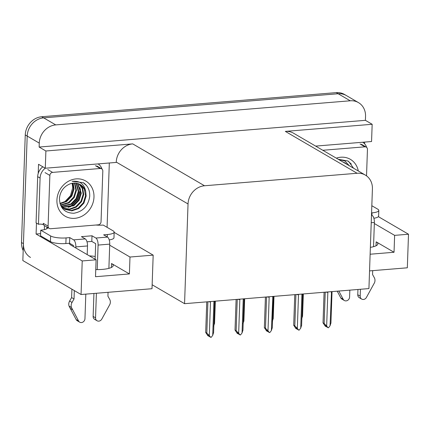 <?xml version="1.0" encoding="UTF-8"?>
<svg xmlns="http://www.w3.org/2000/svg" width="430" height="430" viewBox="0 0 430 430"><rect width="100%" height="100%" fill="white"/><g stroke="black" fill="none" stroke-linecap="round" stroke-linejoin="round"><path stroke-width="0.64" d="M69.305 243.262A18.635 4.676 2 0 0 70.977 245.154L96.1 259.806L82.227 260.945L36.093 234.027L36.475 223.095M369.547 270.9L407.328 267.804L408.5 234.232L394.627 235.366L394.036 252.265L376.164 241.837A18.635 4.676 -178 0 1 377.841 243.88A18.635 4.676 -178 0 1 370.37 247.341M82.227 260.945L81.055 294.518L22.844 260.558L27.192 136.063A17.469 15.324 -59.7 0 1 43.666 117.858L338.168 93.745A17.469 15.324 -59.7 0 1 346.381 95.557A17.469 15.324 -59.7 0 0 338.168 93.745L43.666 117.858A17.469 15.324 -59.7 0 0 27.192 136.063L23.435 243.659A17.469 15.324 -59.7 0 0 30.514 257.446M40.614 233.662L36.093 234.027M109.322 162.992L107.075 227.314M38.206 173.473L38.528 164.287L45.29 168.232L116.245 162.422L116.256 162.088A17.469 15.324 120.3 0 1 132.73 143.883L45.892 150.995L45.29 168.232M364.645 142.088L364.586 143.781M315.647 146.098L371.563 141.518L372.165 124.281L285.327 131.392A17.469 15.324 120.3 0 1 293.539 133.203L365.328 175.08A17.469 15.324 120.3 0 0 357.115 173.268L204.513 185.765A17.469 15.324 120.3 0 0 188.039 203.965L184.561 303.677L152.145 284.767L153.177 255.135L114.16 232.372M365.403 120.335L39.13 147.049L39.264 143.104A17.469 15.324 -59.7 0 1 55.744 124.904L350.246 100.792A17.469 15.324 -59.7 0 1 358.459 102.603A17.469 15.324 -59.7 0 1 365.543 116.39L365.403 120.335L372.165 124.281M408.5 234.232L378.362 216.65M45.892 150.995L39.13 147.049M81.055 294.518L152.005 288.713L152.145 284.767M184.561 303.677L368.929 288.584L372.412 188.872A17.469 15.324 120.3 0 0 365.328 175.08M153.177 255.135L129.989 257.032L109.698 245.197M394.627 235.366L374.337 223.53M95.223 256.463A18.635 4.676 2 0 0 89.322 255.855M96.1 259.806L95.508 276.71L129.398 273.937L111.52 263.509L111.386 267.46M95.756 269.599A18.635 4.676 2 0 0 113.203 265.546A18.635 4.676 2 0 0 111.52 263.509M129.398 273.937L129.989 257.032M394.036 252.265L370.128 254.227M23.193 250.534A17.469 15.324 -59.7 0 1 21.5 242.531L25.257 134.934A17.469 15.324 -59.7 0 1 41.731 116.734L336.238 92.622A17.469 15.324 -59.7 0 1 344.452 94.433L358.459 102.603M213.662 326.144L214.538 323.338M208.921 336.104L209.265 336.185M214.183 301.253L213.893 301.677L212.716 335.352L211.173 337.346L209.77 336.814L207.798 335.002L208.808 336.255L208.932 335.776M208.808 336.255L207.84 335.69L205.701 332.449L206.814 333.094L207.905 301.769M213.893 301.677A3.961 0.994 2 0 0 214.677 301.21M212.716 335.352L213.592 332.54M208.512 301.715A3.961 0.994 2 0 0 210.501 301.951L210.243 301.575M206.814 333.094L209.324 335.626L210.501 301.951M210.738 337.378L209.324 335.626M206.755 301.86L205.685 332.514L206.771 301.86M242.998 323.742L243.869 320.936M272.33 321.344L273.206 318.533M301.666 318.942L302.537 316.131M238.258 333.702L238.596 333.782M243.514 298.85L243.224 299.275L242.047 332.949L240.504 334.943L239.107 334.416L237.134 332.6L238.139 333.852L238.268 333.374M238.139 333.852L237.172 333.288L235.038 330.046L236.145 330.692L237.242 299.366M243.224 299.275A3.961 0.994 2 0 0 244.014 298.812M242.047 332.949L242.923 330.138M237.844 299.312A3.961 0.994 2 0 0 239.838 299.554L239.575 299.173M236.145 330.692L238.661 333.223L239.838 299.554M240.074 334.981L238.661 333.223M235.017 330.111L236.108 299.457L235.017 330.111M267.589 331.304L267.933 331.385M272.846 296.447L271.384 330.546L269.841 332.54L268.438 332.014L266.466 330.197L267.476 331.449L267.6 330.971M267.476 331.449L266.509 330.885L264.369 327.644L265.482 328.294L266.573 296.963M272.561 296.872A3.961 0.994 2 0 0 273.346 296.41M271.384 330.546L272.26 327.735M267.18 296.915A3.961 0.994 2 0 0 269.169 297.151L268.911 296.77M265.482 328.294L267.992 330.826L269.169 297.151M269.406 332.578L267.992 330.826M265.423 297.055L264.353 327.708L265.439 297.055M296.926 328.902L297.264 328.982M302.183 294.05L301.892 294.469L300.715 328.144L299.173 330.138L297.775 329.611L295.802 327.8L296.808 329.047L296.937 328.568M296.808 329.047L295.84 328.482L293.706 325.241L294.813 325.892L295.91 294.561M301.892 294.469A3.961 0.994 2 0 0 302.682 294.007L301.602 325.585M300.715 328.144L301.591 325.338M296.512 294.512A3.961 0.994 2 0 0 298.506 294.749L298.243 294.373M294.813 325.892L297.329 328.423L298.506 294.749M298.742 330.175L297.329 328.423M293.685 325.311L294.77 294.652L293.685 325.311M326.257 326.499L326.601 326.58M331.514 291.647L330.052 325.741L328.509 327.735L327.106 327.208L325.134 325.397L326.144 326.644L326.268 326.171M326.144 326.644L325.177 326.08L323.037 322.839L324.15 323.489L325.241 292.158M331.229 292.072A3.961 0.994 2 0 0 332.014 291.604M330.052 325.741L330.928 322.935M325.849 292.11A3.961 0.994 2 0 0 327.837 292.346L327.579 291.97M324.15 323.489L326.66 326.021L327.837 292.346M328.074 327.773L326.66 326.021M324.091 292.255L323.021 322.909L324.107 292.255M360.426 289.277L360.184 296.152L357.771 294.738L357.954 289.481M371.821 205.712L377.755 209.174A11.648 2.924 -178 0 1 378.808 210.447A11.648 2.924 -178 0 1 371.998 212.861L371.574 212.893M362.732 142.244A11.648 10.218 -59.7 0 1 366.693 147.442M378.808 210.447L378.61 216.08A11.648 2.924 -178 0 1 373.863 218.257M371.498 215.032L372.154 215.419L371.482 215.473M349.837 290.148L349.595 297.017A3.72 3.263 -59.7 0 1 347.757 300.296A3.72 3.263 -59.7 0 1 344.344 300.505A3.72 3.263 -59.7 0 1 343.226 299.334L338.824 291.046M337.227 291.18L340.807 297.92A3.72 3.263 120.3 0 0 341.925 299.097L344.344 300.505M373.53 246.691L374.374 222.46A5.821 2.387 -94.7 0 0 372.154 215.419M357.771 294.738A3.72 3.263 120.3 0 0 359.276 297.673L361.694 299.087A3.72 3.263 -59.7 0 0 366.43 297.431L374.53 282.682A5.821 5.106 -59.7 0 0 374.32 277.694L372.557 274.544L372.692 270.642M361.694 299.087A3.72 3.263 -59.7 0 1 360.184 296.152M95.906 225.019A11.648 2.924 -178 0 0 103.216 225.062L113.117 230.84A11.648 2.924 -178 0 1 114.165 232.114A11.648 2.924 -178 0 1 107.36 234.527L103.651 234.828L107.516 237.086L95.868 238.037A5.821 2.387 85.3 0 1 98.088 245.078L97.228 269.61M96.401 293.265L95.546 317.818L93.133 316.41L93.933 293.464M95.868 238.037L92.004 235.785L81.415 236.65L85.28 238.903L73.627 239.859L69.762 237.602L66.059 237.908A11.648 2.924 -178 0 1 50.638 235.957L40.732 230.179L40.538 235.812L50.439 241.59A11.648 2.924 -178 0 0 65.86 243.541L69.569 243.24L69.762 237.602M95.127 259.242L95.67 243.67L91.805 241.418L92.004 235.785M91.805 241.418L87.005 241.81M98.094 163.911A11.648 10.218 -59.7 0 1 102.05 169.108M42.839 166.802A11.648 10.218 120.3 0 0 37.673 176.66L36.061 222.853L38.474 224.261A11.648 10.218 -59.7 0 1 43.613 224.772M37.673 176.66L40.087 178.068L38.474 224.261M40.087 178.068A11.648 10.218 -59.7 0 1 45.258 168.216M44.414 225.589L44.376 226.664A5.821 2.387 85.3 0 0 44.586 229.593M46.827 227.002L46.789 228.077L47.273 228.357A11.648 2.924 -178 0 1 40.732 230.179M48.44 227.943L46.789 228.077M114.165 232.114L113.971 237.747A11.648 2.924 -178 0 1 109.225 239.924M73.396 246.562L73.433 245.492L69.569 243.24M74.32 290.594L74.03 298.984L71.611 297.576L71.907 289.18M73.627 239.859A5.821 2.387 85.3 0 1 75.847 246.901L75.809 247.97M85.812 294.131L84.957 318.684A3.72 3.263 -59.7 0 1 83.119 321.962A3.72 3.263 -59.7 0 1 79.7 322.172L77.287 320.764A3.72 3.263 120.3 0 1 76.169 319.592L69.058 306.085A5.821 5.106 -59.7 0 1 69.617 301.032L71.611 297.576M74.03 298.984L72.03 302.44L69.617 301.032M69.058 306.085L71.471 307.493L78.582 321A3.72 3.263 -59.7 0 0 79.7 322.172M87.193 254.614L87.494 245.949A5.821 2.387 -94.7 0 0 85.28 238.903M71.471 307.493A5.821 5.106 -59.7 0 1 72.03 302.44M70.197 308.353L72.616 309.767M108.887 268.358L109.736 244.127A5.821 2.387 -94.7 0 0 107.516 237.086M93.133 316.41A3.72 3.263 120.3 0 0 94.638 319.345L97.051 320.753A3.72 3.263 -59.7 0 0 101.792 319.098L109.892 304.349A5.821 5.106 -59.7 0 0 109.682 299.361L107.914 296.211L108.054 292.309M97.051 320.753A3.72 3.263 -59.7 0 1 95.546 317.818M344.048 162.669L343.554 162.244M344.65 163.018L343.887 162.384M346.462 164.077L344.844 162.862M346.86 164.308A14.555 12.771 120.3 0 0 345.01 162.959A14.555 12.771 120.3 0 0 342.925 162.013M322.801 150.274L364.903 146.823A2.913 2.553 -59.7 0 1 366.269 147.125A2.913 2.553 -59.7 0 1 367.451 149.425L366.527 175.87M336.325 158.159A20.382 17.877 -59.7 0 1 358.292 170.979M353.53 168.2L348.708 161.508L347.908 160.997L338.431 159.304M338.544 159.455L344.919 160.96L349.337 165.754M351.315 164.061L347.789 160.933M72.143 183.309L72.718 187.652L70.456 195.757L64.608 201.96M93.982 197.09A20.382 17.877 -59.7 0 1 74.761 218.327A20.382 17.877 -59.7 0 1 56.921 200.127A20.382 17.877 -59.7 0 1 76.137 178.891A20.382 17.877 -59.7 0 1 93.982 197.09M59.431 198.52C59.904 208.152 64.71 213.065 73.847 213.258C82.904 211.598 88.188 206.029 89.693 196.548C90.01 190.829 88.134 186.367 84.07 183.175L83.264 182.669L72.154 181.315C79.851 180.53 84.382 183.992 85.747 191.71A14.555 12.771 120.3 0 0 80.372 184.626A14.555 12.771 120.3 0 0 69.531 184.088C63.5 186.835 60.13 191.646 59.431 198.52M64.468 209.05L71.219 210.506L78.099 208.201L83.329 202.761L85.548 195.693L84.344 189.168L80.2 184.529M60.458 204.97L65.064 209.399L71.821 210.861L78.706 208.55L83.931 203.116L86.15 196.048L85.747 191.71M62.049 207.642L62.995 208.104M63.317 208.238L69.569 209.028L75.685 206.787L80.91 201.353L83.135 194.285L82.232 188.453L78.916 183.911M61.732 207.432L63.28 208.308M63.597 208.453L69.982 209.405L76.287 207.142L81.517 201.708L83.737 194.639L82.764 188.63L79.244 184.051M62.259 207.281L73.272 205.379L78.496 199.945L80.716 192.876L77.534 183.454M62.517 207.534L73.874 205.733L79.099 200.299L81.324 193.226L77.889 183.556M61.286 206.174L70.853 203.971L76.083 198.536L78.303 191.468L76.051 183.169M61.522 206.464L71.461 204.325L76.685 198.891L78.905 191.818L76.432 183.223M60.431 204.895L68.44 202.562L73.664 197.128L75.884 190.06L74.454 183.078M60.619 205.228L69.042 202.912L74.272 197.477L76.492 190.409L74.868 183.078M59.937 203.39L66.026 201.154L71.251 195.72L73.471 188.646L72.724 183.207M60.049 203.793L66.628 201.503L71.853 196.069L74.073 189.001L73.17 183.153M49.864 175.429A2.913 2.553 -59.7 0 1 52.605 172.392L100.26 168.49A2.913 2.553 -59.7 0 1 101.63 168.791A2.913 2.553 -59.7 0 1 102.813 171.092L101.039 221.794A2.913 2.553 -59.7 0 1 98.293 224.825L50.638 228.728A2.913 2.553 -59.7 0 1 49.273 228.427A2.913 2.553 -59.7 0 1 48.09 226.126L49.864 175.429L45.032 172.607M49.273 228.427L44.441 225.61A2.913 2.553 -59.7 0 1 43.258 223.31L48.09 226.126M69.649 207.083L71.439 206.056L77.755 199.418L80.415 190.791L80.426 189.001M68.107 207.47L71.138 205.879L77.454 199.24L80.109 190.614L80.023 187.577M86.677 185.728L83.146 182.6M376.164 241.837L376.024 245.793M350.246 100.792L336.238 92.622M55.744 124.904L41.731 116.734M39.264 143.104L25.257 134.934M204.513 185.765L132.73 143.883M357.115 173.268L285.327 131.392M188.039 203.965L116.256 162.088M21.5 242.531L23.435 243.659M371.912 215.274L371.998 212.861M371.23 222.719L374.374 222.46M340.807 297.92L343.226 299.334M107.274 236.941L107.36 234.527M66.059 237.908L65.86 243.541M50.638 235.957L50.439 241.59M75.847 246.901L87.494 245.949M98.088 245.078L109.736 244.127M76.169 319.592L78.582 321M364.903 146.823L360.071 144.007M65.414 204.062A22.145 19.42 120.3 0 0 66.01 203.61M75.309 186.749A22.145 19.42 120.3 0 0 75.406 185.443M52.605 172.392L47.778 169.576M100.26 168.49L95.433 165.674M215.328 301.156L214.549 323.586M214.699 301.21L213.597 332.788M244.665 298.759L243.88 321.183M273.996 296.356L273.211 318.781M303.333 293.953L302.548 316.383M244.036 298.807L242.934 330.39M273.367 296.404L272.265 327.988M332.035 291.604L330.933 323.183M366.269 147.125L361.442 144.308M64.763 209.227L64.161 208.878M75.245 185.314L75.261 184.97M101.63 168.791L96.798 165.975"/></g></svg>
